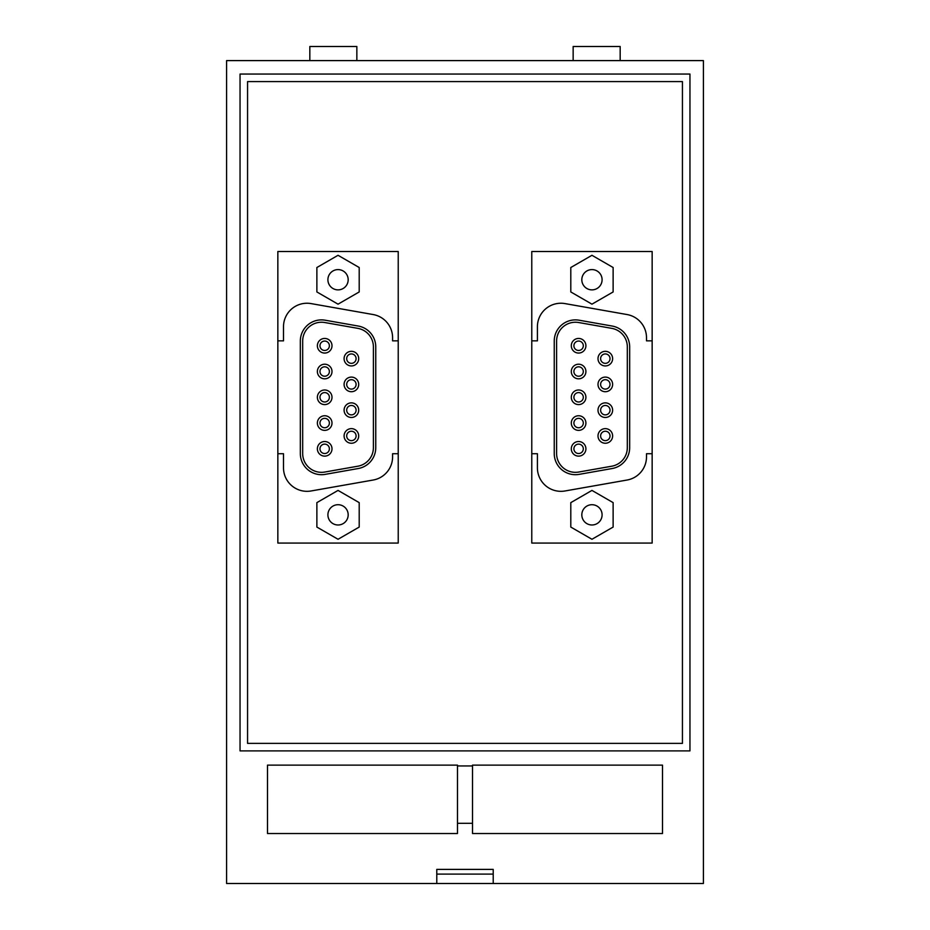 <?xml version="1.0" encoding="UTF-8"?>
<svg xmlns="http://www.w3.org/2000/svg" width="930" height="930" viewBox="0 0 930 930"><rect width="100%" height="100%" fill="white"/><g stroke="black" fill="none" stroke-linecap="round" stroke-linejoin="round"><path stroke-width="1.4" d="M493.214 869.399L493.214 883.5L436.786 883.5L436.786 869.399L436.786 874.095L493.214 874.095L493.214 869.399L436.786 869.399M493.214 883.5L703.406 883.5L703.406 60.601L226.595 60.601L226.595 883.5L436.786 883.5M457.479 765.948L457.479 765.134L267.503 765.134L267.503 833.536L457.479 833.536L457.479 823.306L472.521 823.306L472.521 833.536L662.497 833.536L662.497 765.134L472.521 765.134L472.521 765.948L457.479 765.948L457.479 823.306M689.955 74.051L240.045 74.051L240.045 750.894L689.955 750.894L689.955 74.051M472.521 823.306L472.521 765.948M247.566 743.372L247.566 81.584L682.434 81.584L682.434 743.372L247.566 743.372M531.774 251.519L531.774 543.062L652.151 543.062L652.151 251.519L531.774 251.519M277.849 251.519L277.849 543.062L398.226 543.062L398.226 251.519L277.849 251.519M620.171 60.601L620.171 46.5L573.147 46.5L573.147 60.601M356.853 60.601L356.853 46.5L309.829 46.5L309.829 60.601M277.849 453.712L283.499 453.712L283.499 467.825A23.506 23.506 0 0 0 311.085 490.97L373.163 480.031A23.506 23.506 0 0 0 392.588 456.874L392.588 453.712L398.226 453.712M398.226 340.857L392.588 340.857L392.588 337.695A23.506 23.506 0 0 0 373.163 314.549L311.085 303.599A23.506 23.506 0 0 0 283.499 326.755L283.499 340.857L277.849 340.857M652.151 340.857L646.501 340.857L646.501 337.695A23.506 23.506 0 0 0 627.076 314.549L565.01 303.599A23.506 23.506 0 0 0 537.412 326.755L537.412 340.857L531.774 340.857M531.774 453.712L537.412 453.712L537.412 467.825A23.506 23.506 0 0 0 565.01 490.97L627.076 480.031A23.506 23.506 0 0 0 646.501 456.874L646.501 453.712L652.151 453.712M602.094 279.732A10.137 10.137 0 0 1 591.957 289.869A10.137 10.137 0 0 1 581.82 279.732A10.137 10.137 0 0 1 591.957 269.595A10.137 10.137 0 0 1 602.094 279.732M591.957 255.297L570.799 267.514L570.799 291.95L591.957 304.168L613.126 291.95L613.126 267.514L591.957 255.297M602.094 514.848A10.137 10.137 0 0 1 591.957 524.985A10.137 10.137 0 0 1 581.82 514.848A10.137 10.137 0 0 1 591.957 504.711A10.137 10.137 0 0 1 602.094 514.848M591.957 490.412L570.799 502.63L570.799 527.066L591.957 539.272L613.126 527.066L613.126 502.63L591.957 490.412M348.18 514.848A10.137 10.137 0 0 1 338.043 524.985A10.137 10.137 0 0 1 327.906 514.848A10.137 10.137 0 0 1 338.043 504.711A10.137 10.137 0 0 1 348.18 514.848M338.043 490.412L316.874 502.63L316.874 527.066L338.043 539.272L359.201 527.066L359.201 502.63L338.043 490.412M348.18 279.732A10.137 10.137 0 0 1 338.043 289.869A10.137 10.137 0 0 1 327.906 279.732A10.137 10.137 0 0 1 338.043 269.595A10.137 10.137 0 0 1 348.18 279.732M338.043 255.297L316.874 267.514L316.874 291.95L338.043 304.168L359.201 291.95L359.201 267.514L338.043 255.297M579.088 320.211A21.158 21.158 0 0 0 554.245 341.054L554.245 453.526A21.158 21.158 0 0 0 579.088 474.37L612.184 468.522A21.158 21.158 0 0 0 629.668 447.69L629.668 346.89A21.158 21.158 0 0 0 612.184 326.046L579.088 320.211M578.669 472.045A18.809 18.809 0 0 1 556.605 453.526L556.605 341.054A18.809 18.809 0 0 1 578.669 322.524L611.777 328.36A18.809 18.809 0 0 1 627.32 346.89L627.32 447.69A18.809 18.809 0 0 1 611.777 466.209L578.669 472.045M325.163 320.211A21.158 21.158 0 0 0 300.332 341.054L300.332 453.526A21.158 21.158 0 0 0 325.163 474.37L358.271 468.522A21.158 21.158 0 0 0 375.755 447.69L375.755 346.89A21.158 21.158 0 0 0 358.271 326.046L325.163 320.211M302.68 341.054A18.809 18.809 0 0 1 324.756 322.524L357.852 328.36A18.809 18.809 0 0 1 373.395 346.89L373.395 447.69A18.809 18.809 0 0 1 357.852 466.209L324.756 472.045A18.809 18.809 0 0 1 302.68 453.526L302.68 341.054M583.308 397.284A4.697 4.697 0 0 0 578.611 392.588A4.697 4.697 0 0 0 573.903 397.284A4.697 4.697 0 0 0 578.611 401.993A4.697 4.697 0 0 0 583.308 397.284M610.022 410.176A4.697 4.697 0 0 0 605.314 405.468A4.697 4.697 0 0 0 600.617 410.176A4.697 4.697 0 0 0 605.314 414.873A4.697 4.697 0 0 0 610.022 410.176M610.022 384.404A4.697 4.697 0 0 0 605.314 379.696A4.697 4.697 0 0 0 600.617 384.404A4.697 4.697 0 0 0 605.314 389.1A4.697 4.697 0 0 0 610.022 384.404M583.308 345.751A4.697 4.697 0 0 0 578.611 341.054A4.697 4.697 0 0 0 573.903 345.751A4.697 4.697 0 0 0 578.611 350.459A4.697 4.697 0 0 0 583.308 345.751M610.022 435.938A4.697 4.697 0 0 0 605.314 431.241A4.697 4.697 0 0 0 600.617 435.938A4.697 4.697 0 0 0 605.314 440.646A4.697 4.697 0 0 0 610.022 435.938M583.308 371.523A4.697 4.697 0 0 0 578.611 366.815A4.697 4.697 0 0 0 573.903 371.523A4.697 4.697 0 0 0 578.611 376.22A4.697 4.697 0 0 0 583.308 371.523M583.308 423.057A4.697 4.697 0 0 0 578.611 418.349A4.697 4.697 0 0 0 573.903 423.057A4.697 4.697 0 0 0 578.611 427.754A4.697 4.697 0 0 0 583.308 423.057M610.022 358.631A4.697 4.697 0 0 0 605.314 353.935A4.697 4.697 0 0 0 600.617 358.631A4.697 4.697 0 0 0 605.314 363.339A4.697 4.697 0 0 0 610.022 358.631M583.308 448.83A4.697 4.697 0 0 0 578.611 444.122A4.697 4.697 0 0 0 573.903 448.83A4.697 4.697 0 0 0 578.611 453.526A4.697 4.697 0 0 0 583.308 448.83M329.383 448.83A4.697 4.697 0 0 0 324.686 444.122A4.697 4.697 0 0 0 319.978 448.83A4.697 4.697 0 0 0 324.686 453.526A4.697 4.697 0 0 0 329.383 448.83M329.383 397.284A4.697 4.697 0 0 0 324.686 392.588A4.697 4.697 0 0 0 319.978 397.284A4.697 4.697 0 0 0 324.686 401.993A4.697 4.697 0 0 0 329.383 397.284M356.097 384.404A4.697 4.697 0 0 0 351.389 379.696A4.697 4.697 0 0 0 346.692 384.404A4.697 4.697 0 0 0 351.389 389.1A4.697 4.697 0 0 0 356.097 384.404M329.383 423.057A4.697 4.697 0 0 0 324.686 418.349A4.697 4.697 0 0 0 319.978 423.057A4.697 4.697 0 0 0 324.686 427.754A4.697 4.697 0 0 0 329.383 423.057M329.383 345.751A4.697 4.697 0 0 0 324.686 341.054A4.697 4.697 0 0 0 319.978 345.751A4.697 4.697 0 0 0 324.686 350.459A4.697 4.697 0 0 0 329.383 345.751M356.097 358.631A4.697 4.697 0 0 0 351.389 353.935A4.697 4.697 0 0 0 346.692 358.631A4.697 4.697 0 0 0 351.389 363.339A4.697 4.697 0 0 0 356.097 358.631M356.097 410.176A4.697 4.697 0 0 0 351.389 405.468A4.697 4.697 0 0 0 346.692 410.176A4.697 4.697 0 0 0 351.389 414.873A4.697 4.697 0 0 0 356.097 410.176M329.383 371.523A4.697 4.697 0 0 0 324.686 366.815A4.697 4.697 0 0 0 319.978 371.523A4.697 4.697 0 0 0 324.686 376.22A4.697 4.697 0 0 0 329.383 371.523M356.097 435.938A4.697 4.697 0 0 0 351.389 431.241A4.697 4.697 0 0 0 346.692 435.938A4.697 4.697 0 0 0 351.389 440.646A4.697 4.697 0 0 0 356.097 435.938M571.299 423.057A7.312 7.312 0 0 0 578.611 430.369A7.312 7.312 0 0 0 585.912 423.057A7.312 7.312 0 0 0 578.611 415.745A7.312 7.312 0 0 0 571.299 423.057M598.002 410.176A7.312 7.312 0 0 0 605.314 417.477A7.312 7.312 0 0 0 612.626 410.176A7.312 7.312 0 0 0 605.314 402.864A7.312 7.312 0 0 0 598.002 410.176M598.002 358.631A7.312 7.312 0 0 0 605.314 365.943A7.312 7.312 0 0 0 612.626 358.631A7.312 7.312 0 0 0 605.314 351.331A7.312 7.312 0 0 0 598.002 358.631M571.299 397.284A7.312 7.312 0 0 0 578.611 404.597A7.312 7.312 0 0 0 585.912 397.284A7.312 7.312 0 0 0 578.611 389.984A7.312 7.312 0 0 0 571.299 397.284M598.002 435.938A7.312 7.312 0 0 0 605.314 443.25A7.312 7.312 0 0 0 612.626 435.938A7.312 7.312 0 0 0 605.314 428.637A7.312 7.312 0 0 0 598.002 435.938M571.299 371.523A7.312 7.312 0 0 0 578.611 378.824A7.312 7.312 0 0 0 585.912 371.523A7.312 7.312 0 0 0 578.611 364.211A7.312 7.312 0 0 0 571.299 371.523M571.299 448.83A7.312 7.312 0 0 0 578.611 456.13A7.312 7.312 0 0 0 585.912 448.83A7.312 7.312 0 0 0 578.611 441.518A7.312 7.312 0 0 0 571.299 448.83M598.002 384.404A7.312 7.312 0 0 0 605.314 391.716A7.312 7.312 0 0 0 612.626 384.404A7.312 7.312 0 0 0 605.314 377.092A7.312 7.312 0 0 0 598.002 384.404M571.299 345.751A7.312 7.312 0 0 0 578.611 353.063A7.312 7.312 0 0 0 585.912 345.751A7.312 7.312 0 0 0 578.611 338.439A7.312 7.312 0 0 0 571.299 345.751M317.374 371.523A7.312 7.312 0 0 0 324.686 378.824A7.312 7.312 0 0 0 331.998 371.523A7.312 7.312 0 0 0 324.686 364.211A7.312 7.312 0 0 0 317.374 371.523M317.374 448.83A7.312 7.312 0 0 0 324.686 456.13A7.312 7.312 0 0 0 331.998 448.83A7.312 7.312 0 0 0 324.686 441.518A7.312 7.312 0 0 0 317.374 448.83M317.374 423.057A7.312 7.312 0 0 0 324.686 430.369A7.312 7.312 0 0 0 331.998 423.057A7.312 7.312 0 0 0 324.686 415.745A7.312 7.312 0 0 0 317.374 423.057M344.088 410.176A7.312 7.312 0 0 0 351.389 417.477A7.312 7.312 0 0 0 358.701 410.176A7.312 7.312 0 0 0 351.389 402.864A7.312 7.312 0 0 0 344.088 410.176M317.374 397.284A7.312 7.312 0 0 0 324.686 404.597A7.312 7.312 0 0 0 331.998 397.284A7.312 7.312 0 0 0 324.686 389.984A7.312 7.312 0 0 0 317.374 397.284M344.088 384.404A7.312 7.312 0 0 0 351.389 391.716A7.312 7.312 0 0 0 358.701 384.404A7.312 7.312 0 0 0 351.389 377.092A7.312 7.312 0 0 0 344.088 384.404M317.374 345.751A7.312 7.312 0 0 0 324.686 353.063A7.312 7.312 0 0 0 331.998 345.751A7.312 7.312 0 0 0 324.686 338.439A7.312 7.312 0 0 0 317.374 345.751M344.088 435.938A7.312 7.312 0 0 0 351.389 443.25A7.312 7.312 0 0 0 358.701 435.938A7.312 7.312 0 0 0 351.389 428.637A7.312 7.312 0 0 0 344.088 435.938M344.088 358.631A7.312 7.312 0 0 0 351.389 365.943A7.312 7.312 0 0 0 358.701 358.631A7.312 7.312 0 0 0 351.389 351.331A7.312 7.312 0 0 0 344.088 358.631"/></g></svg>
